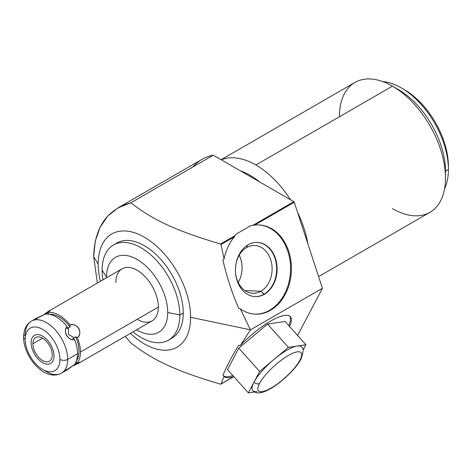 <?xml version="1.0" encoding="UTF-8"?>
<svg xmlns="http://www.w3.org/2000/svg" width="472" height="472" viewBox="0 0 472 472"><rect width="100%" height="100%" fill="white"/><g stroke="black" fill="none" stroke-linecap="round" stroke-linejoin="round"><path stroke-width="0.71" d="M136.579 329.81A43.265 24.981 -120 0 0 167.713 312.464A43.265 24.981 60 0 1 136.579 329.81A43.265 24.981 -120 0 0 167.713 312.464A43.265 24.981 -120 0 0 137.122 259.47A43.265 24.981 -120 0 0 106.525 277.135L102.123 270.149A54.941 31.718 -120 0 0 102.949 279.831A54.941 31.718 60 0 1 102.123 270.149L106.525 277.135A43.265 24.981 -120 0 0 106.53 277.766A43.265 24.981 60 0 1 136.85 259.317A43.265 24.981 60 0 1 167.713 312.464A43.265 24.981 -120 0 0 137.122 259.47A43.265 24.981 -120 0 0 106.525 277.135A43.265 24.981 -120 0 0 106.53 277.766M115.876 282.533A30.049 17.346 60 0 1 137.122 270.267A30.049 17.346 60 0 1 158.368 307.065A30.049 17.346 60 0 1 137.122 319.332A30.049 17.346 60 0 0 158.368 307.065A30.049 17.346 60 0 0 137.122 270.267A30.049 17.346 60 0 0 115.876 282.533M401.294 87.886L404.209 89.568A62.493 36.084 60 0 1 448.4 166.109A62.493 36.084 -120 0 0 402.775 88.771A62.493 36.084 -120 0 1 448.4 166.109L448.4 169.477A66.617 38.462 60 0 1 444.589 188.712A66.617 38.462 -120 0 0 448.4 169.477L445.485 171.159L448.4 169.477A66.617 38.462 -120 0 0 401.294 87.886A66.617 38.462 -120 0 0 382.727 81.573A66.617 38.462 60 0 1 448.4 169.477L448.4 166.109L448.4 169.477L445.485 171.159A66.617 38.462 -120 0 0 395.507 88.01A66.617 38.462 60 0 1 445.485 171.159L445.485 177.997A74.995 43.3 60 0 1 429.957 212.329L318.606 276.616M118.124 207.792L202.063 159.324A103.014 59.478 60 0 1 213.309 155.2L130.874 202.789C153.719 220.642 177.513 231.245 220.572 243.994L221.026 244.525L224.029 259.028L221.026 244.525L234.401 236.802A44.639 34.249 92.2 0 0 224.029 259.028L222.926 260.178C226.808 276.993 232.059 293.023 238.673 308.263L240.354 308.883L250.449 329.845L190.617 317.278A65.36 37.736 60 0 1 130.408 333.368A65.36 37.736 -120 0 0 190.617 317.278L250.449 329.845L240.354 308.883A44.639 34.249 92.2 0 0 290.604 278.35A44.639 34.249 92.2 0 0 254.644 225.114L294.251 202.246L322.429 288.292L250.449 329.845L240.354 345.427A44.639 12.467 -41.9 0 1 279.058 316.995A44.639 12.467 -41.9 0 1 289.596 326.53A44.639 12.467 138.1 0 0 279.058 316.995A44.639 12.467 138.1 0 0 240.354 345.427L250.449 329.845L322.429 288.292L297.59 335.45L322.429 288.292L294.251 202.246A103.014 59.478 -120 0 0 293.838 201.691L252.88 225.339L293.838 201.691A103.014 59.478 60 0 1 294.251 202.246L254.644 225.114L250.85 225.604L235.799 234.295L234.401 236.802L221.026 244.525L220.572 243.994L235.339 235.469L220.572 243.994C177.513 231.245 153.719 220.642 130.874 202.789L118.035 207.839L107.699 216.141L100.005 227.386L95.273 241.103L93.674 256.744L97.385 283.047L93.674 256.744L98.188 263.913A65.36 37.736 -120 0 0 100.359 281.33A65.36 37.736 60 0 1 98.188 263.913L93.674 256.744L97.385 283.047M233.841 376.674L220.572 384.178L233.841 376.674L221.026 384.072L224.029 376.432A44.639 12.467 138.1 0 0 233.752 376.579A44.639 12.467 -41.9 0 1 224.029 376.432L221.026 384.072L220.572 384.178C176.965 371.246 153.713 360.767 130.874 342.979C153.713 360.767 176.965 371.246 220.572 384.178C176.965 371.246 153.713 360.767 130.874 342.979L125.263 336.341M297.59 335.45L322.429 288.292L294.251 202.246A103.014 59.478 -120 0 0 293.838 201.691L213.309 155.2A103.014 59.478 -120 0 0 192.871 167A103.014 59.478 -120 0 1 213.309 155.2L293.838 201.691L213.309 155.2L130.874 202.789L213.309 155.2M221.114 159.707L354.962 82.435A74.995 43.3 60 0 1 392.456 86.146L255.901 164.988A74.995 43.3 -120 0 0 221.327 159.831A74.995 43.3 60 0 1 255.901 164.988L392.456 86.146A74.995 43.3 60 0 1 445.485 177.997L445.485 171.159L445.485 177.997A74.995 43.3 -120 0 0 392.456 86.152A74.995 43.3 -120 0 0 339.427 116.767A74.995 43.3 -120 0 1 392.456 86.146A74.995 43.3 -120 0 0 392.456 86.146L255.901 164.988A74.995 43.3 60 0 1 290.475 199.75A74.995 43.3 -120 0 0 255.901 164.988A74.995 43.3 -120 0 0 221.327 159.831M307.809 243.658A74.995 43.3 -120 0 0 297.584 212.424A74.995 43.3 60 0 1 307.809 243.658A74.995 43.3 -120 0 0 297.584 212.424M113.498 244.997L116.932 243.015A54.941 31.718 60 0 1 159.27 257.73A54.941 31.718 60 0 1 183.254 313.024A54.941 31.718 60 0 1 170.103 339.073A54.941 31.718 -120 0 0 183.254 313.024L179.82 315.007A54.941 31.718 -120 0 0 155.837 259.718A54.941 31.718 -120 0 0 113.498 244.997A54.941 31.718 -120 0 0 102.123 270.149A54.941 31.718 60 0 1 140.969 247.717A54.941 31.718 60 0 1 179.82 315.007A54.941 31.718 60 0 1 132.998 331.875A54.941 31.718 -120 0 0 168.439 340.159A54.941 31.718 -120 0 0 179.82 315.007L167.713 312.464L179.82 315.007L183.254 313.024A54.941 31.718 -120 0 0 158.144 256.562A54.941 31.718 -120 0 0 115.268 244.095A54.941 31.718 60 0 1 158.144 256.562A54.941 31.718 60 0 1 183.254 313.024A54.941 31.718 60 0 1 171.873 338.176L168.439 340.159M289.596 326.53A44.639 12.467 138.1 0 0 290.398 316.724A44.639 12.467 138.1 0 0 240.354 345.427L238.673 345.292C232.059 356.047 226.808 366.012 222.926 375.193L224.029 376.432A44.639 12.467 138.1 0 0 233.752 376.579M322.429 288.292L250.449 329.845L190.617 317.278A65.36 37.736 -120 0 0 144.403 237.227A65.36 37.736 -120 0 0 98.188 263.913A65.36 37.736 60 0 1 144.403 237.227A65.36 37.736 60 0 1 190.617 317.278A65.36 37.736 60 0 1 130.408 333.368M235.799 234.295L250.85 225.604L235.799 234.295L234.401 236.802A44.639 34.249 92.2 0 0 224.029 259.028L222.926 260.178L224.029 259.028A44.639 34.249 -87.8 0 1 234.401 236.802L235.799 234.295M258.455 224.926A44.639 34.249 -87.8 0 1 290.504 270.839A44.639 34.249 -87.8 0 1 254.98 314.128A44.639 34.249 92.2 0 0 290.504 270.839A44.639 34.249 92.2 0 0 258.455 224.926A44.639 34.249 -87.8 0 1 290.504 270.839A44.639 34.249 -87.8 0 1 254.98 314.128M254.644 225.114A44.639 34.249 -87.8 0 1 290.604 278.35A44.639 34.249 -87.8 0 1 240.354 308.883L238.673 308.263C232.059 293.023 226.808 276.993 222.926 260.178C226.808 276.993 232.059 293.023 238.673 308.263L240.354 308.883A44.639 34.249 92.2 0 0 255.423 314.151A44.639 34.249 92.2 0 0 291.383 270.875A44.639 34.249 92.2 0 0 258.892 224.938A44.639 34.249 92.2 0 0 254.644 225.114L250.85 225.604L254.644 225.114L294.251 202.246M264.385 294.262A27.128 20.815 92.2 0 0 275.459 258.432A27.128 20.815 92.2 0 0 248.172 244.756A27.128 20.815 92.2 0 0 237.097 280.58A27.128 20.815 92.2 0 0 264.385 294.262A27.128 20.815 92.2 0 0 276.787 264.243A27.128 20.815 92.2 0 0 257.334 242.401A27.128 20.815 92.2 0 0 248.172 244.756A27.128 20.815 92.2 0 0 235.77 274.775A27.128 20.815 92.2 0 0 255.222 296.617A27.128 20.815 92.2 0 0 264.385 294.262L263.942 294.245A27.128 20.815 92.2 0 0 276.362 264.367A27.128 20.815 92.2 0 0 257.11 242.396A27.128 20.815 -87.8 0 1 276.362 264.367A27.128 20.815 -87.8 0 1 263.942 294.245L264.385 294.262A27.128 20.815 92.2 0 0 268.833 247.54A27.128 20.815 92.2 0 0 235.611 266.721A27.128 20.815 92.2 0 0 264.385 294.262L260.91 291.218A23.901 18.337 92.2 0 0 271.837 264.774A23.901 18.337 92.2 0 0 254.697 245.528A23.901 18.337 92.2 0 0 246.626 247.599A23.901 18.337 -87.8 0 1 270.668 259.653A23.901 18.337 -87.8 0 1 260.91 291.218L263.942 294.245A27.128 20.815 -87.8 0 1 255.004 296.605A27.128 20.815 92.2 0 0 263.942 294.245A27.128 20.815 92.2 0 0 276.362 264.367A27.128 20.815 92.2 0 0 257.11 242.396M238.207 282.486A23.901 18.337 92.2 0 0 239.269 255.169A23.901 18.337 -87.8 0 1 238.207 282.486A23.901 18.337 92.2 0 0 239.269 255.169M244.956 290.599L260.91 291.218A23.901 18.337 -87.8 0 1 235.563 272.881A23.901 18.337 92.2 0 0 252.839 293.289A23.901 18.337 92.2 0 0 260.91 291.218L263.942 294.245A27.128 20.815 92.2 0 1 255.004 296.605M247.588 245.104L246.626 247.599A23.901 18.337 92.2 0 0 235.888 264.538A23.901 18.337 -87.8 0 1 246.626 247.599L247.588 245.104L246.626 247.599M232.873 375.594A44.639 12.467 -41.9 0 1 223.114 375.405A44.639 12.467 -41.9 0 0 232.873 375.594A44.639 12.467 -41.9 0 1 223.114 375.405M224.029 376.432L222.926 375.193C226.808 366.012 232.059 356.047 238.673 345.292L240.354 345.427L238.673 345.292C232.059 356.047 226.808 366.012 222.926 375.193L224.029 376.432L221.026 384.072M289.914 316.269A44.639 12.467 -41.9 0 1 288.716 325.544A44.639 12.467 138.1 0 0 289.914 316.269A44.639 12.467 -41.9 0 1 288.716 325.544M267.565 324.099L238.791 348.171L227.504 369.606L248.36 392.875L227.504 369.606L238.791 348.171L259.647 371.44L288.421 347.368L267.565 324.099L238.791 348.171L227.504 369.606L248.36 392.875L259.647 371.44L238.791 348.171L267.565 324.099L288.421 347.368L305.909 344.731L285.053 321.462L267.565 324.099L285.053 321.462L267.565 324.099L288.421 347.368L274.061 359.381A32.71 9.133 -41.9 0 1 297.165 346.047L288.421 347.368L297.165 346.047A32.71 9.133 -41.9 0 1 301.49 346.973C303.797 347.657 303.626 351.687 300.994 359.05A4.118 3.162 -152.2 0 1 299.991 360.077A28.591 7.983 -41.9 0 1 271.229 387.972A28.591 7.983 -41.9 0 1 259.559 383.423A28.591 7.983 -41.9 0 1 288.315 355.522A28.591 7.983 -41.9 0 1 299.991 360.077A4.118 3.162 27.8 0 0 300.994 359.05C295.997 368.85 280.946 383.14 269.376 389.311C258.125 395.63 254.237 392.002 252.774 390.633A32.71 9.133 -41.9 0 1 254.001 382.155A4.118 3.162 27.8 0 0 259.559 383.423A28.591 7.983 138.1 0 0 271.229 387.972A28.591 7.983 138.1 0 0 299.991 360.077A28.591 7.983 138.1 0 0 288.315 355.522A28.591 7.983 138.1 0 0 259.559 383.423A4.118 3.162 -152.2 0 1 254.001 382.155A32.71 9.133 -41.9 0 1 274.031 359.404L259.647 371.44L248.36 392.875L254.432 391.961L248.36 392.875L254.001 382.155A32.71 9.133 -41.9 0 1 274.031 359.404A32.71 9.133 -41.9 0 1 297.165 346.047L305.909 344.731L303.053 350.153L305.909 344.731L297.165 346.047A32.71 9.133 -41.9 0 0 274.031 359.404L288.421 347.368M259.494 181.862A66.617 38.462 -120 0 0 240.46 170.876A66.617 38.462 60 0 1 259.494 181.862A66.617 38.462 60 0 0 240.46 170.876M445.485 177.997A74.995 43.3 -120 0 1 392.456 208.618A74.995 43.3 -120 0 0 445.485 177.997A74.995 43.3 -120 0 0 392.456 86.146L398.38 89.568A66.617 38.462 60 0 1 445.485 171.159M48.769 311.113L122.095 268.774A30.049 17.346 60 0 1 145.252 276.828A30.049 17.346 60 0 1 158.368 307.065L80.423 352.065A30.049 17.346 -120 0 0 77.432 337.781C83.096 332.188 77.727 322.889 70.051 324.996A30.049 17.346 -120 0 0 48.303 312.44L48.769 311.113L43.046 315.225L48.303 312.44L49.997 310.841L47.996 311.597L43.046 315.225M31.435 321.125L36.627 318.122L45.395 314.128A30.049 17.346 60 0 1 67.136 326.677C62.587 331.627 67.956 340.931 74.517 339.468A30.049 17.346 60 0 1 77.514 353.746L67.703 359.41A30.049 17.346 -120 0 0 54.587 329.173A30.049 17.346 -120 0 0 31.435 321.125A30.049 17.346 -120 0 0 25.211 334.878A5.493 3.174 0 0 0 23.6 337.12A5.493 3.174 0 0 0 25.211 339.362A5.493 3.174 180 0 1 23.6 337.12C23.801 329.409 26.414 324.075 31.435 321.125A30.049 17.346 60 0 1 54.587 329.173A30.049 17.346 60 0 1 67.703 359.41A5.493 3.174 180 0 1 59.932 359.41A24.556 14.178 -120 0 0 42.569 329.338A24.556 14.178 -120 0 0 25.211 339.362A24.556 14.178 60 0 1 42.569 329.338A24.556 14.178 60 0 1 59.932 359.41A24.556 14.178 60 0 1 42.569 369.434A24.556 14.178 60 0 1 25.211 339.362A24.556 14.178 -120 0 0 42.569 369.434A24.556 14.178 -120 0 0 59.932 359.41A5.493 3.174 0 0 0 67.703 359.41L77.514 353.746A30.049 17.346 60 0 1 74.517 364.573L66.676 370.166L61.478 373.163A30.049 17.346 -120 0 0 67.703 359.41A30.049 17.346 60 0 1 61.478 373.163C44.716 382.279 23.393 356.791 23.6 337.12M32.904 343.805A13.67 7.888 -120 0 0 42.569 360.549A13.67 7.888 -120 0 0 52.233 354.968A13.67 7.888 -120 0 0 42.569 338.229A13.67 7.888 -120 0 0 32.904 343.805A13.67 7.888 -120 0 0 38.875 357.564A13.67 7.888 -120 0 0 49.407 361.222A13.67 7.888 -120 0 0 52.233 354.968A13.67 7.888 -120 0 0 46.268 341.215A13.67 7.888 -120 0 0 35.736 337.551A13.67 7.888 -120 0 0 32.904 343.805L42.569 338.229L32.904 343.805A13.67 7.888 -120 0 0 47.401 361.841A13.67 7.888 -120 0 0 47.401 342.513A13.67 7.888 -120 0 0 32.904 343.805L42.569 338.229M48.286 313.479L48.303 312.44A30.049 17.346 60 0 1 70.051 324.996L70.092 327.037L68.452 327.639L68.452 334.447L74.346 337.846L72.771 338.406L74.517 339.468L72.771 338.406L74.346 337.846L68.452 334.447L68.452 327.639L67.177 328.718L67.136 326.677C62.233 330.63 68.646 341.734 74.517 339.468L72.771 338.406L74.346 337.846L75.685 336.725A27.99 16.16 60 0 1 76.352 361.068A27.99 16.16 -120 0 0 75.685 336.725L77.432 337.781C83.402 333.208 76.995 322.116 70.051 324.996L70.092 327.037L68.452 327.639L68.452 334.447L74.346 337.846L75.685 336.725L77.432 337.781A30.049 17.346 60 0 1 80.423 352.065A30.049 17.346 60 0 1 77.432 362.891L72.393 366.06L78.01 363.587L79.668 362.231L77.432 362.891A30.049 17.346 -120 0 0 80.423 352.065L158.368 307.065A30.049 17.346 60 0 1 152.143 320.818L78.812 363.157L76.523 362.39M72.393 366.06L78.812 363.157M305.909 344.731L285.053 321.462L305.909 344.731L303.053 350.153M40.669 316.246L45.395 314.128A30.049 17.346 60 0 1 67.136 326.677L67.177 328.718L68.452 327.639L67.177 328.718L67.136 326.677C62.587 331.627 67.956 340.931 74.517 339.468A30.049 17.346 60 0 1 77.514 353.746A30.049 17.346 60 0 1 74.517 364.573L68.127 369.222M49.348 314.293A27.99 16.16 60 0 1 70.092 327.037A27.99 16.16 -120 0 0 49.348 314.293A27.99 16.16 60 0 1 70.092 327.037L68.452 327.639M48.262 314.435L48.303 312.44L48.262 314.435M77.432 362.891L75.685 361.935L77.432 362.891A30.049 17.346 -120 0 0 80.423 352.065L158.368 307.065M257.104 391.553A32.71 9.133 -41.9 0 1 254.001 382.155L259.647 371.44L274.031 359.404A32.71 9.133 -41.9 0 0 254.001 382.155A32.71 9.133 138.1 0 0 257.104 391.553M31.111 342.772A16.207 9.357 -120 0 0 38.185 359.08A16.207 9.357 -120 0 0 50.675 363.422A16.207 9.357 -120 0 0 54.032 356.006A16.207 9.357 -120 0 0 46.958 339.692A16.207 9.357 -120 0 0 34.468 335.35A16.207 9.357 -120 0 0 31.111 342.772A16.207 9.357 -120 0 0 48.303 364.154A16.207 9.357 -120 0 0 48.303 341.232A16.207 9.357 -120 0 0 31.111 342.772M240.354 308.883L250.449 329.845L240.354 345.427M224.029 259.028L221.026 244.525L234.401 236.802M235.339 235.469L220.572 243.994C177.513 231.245 153.719 220.642 130.874 202.789C106.92 209.521 94.518 227.504 93.674 256.744L98.188 263.913M293.838 201.691L252.88 225.339M102.949 279.831A54.941 31.718 60 0 1 136.963 245.641A54.941 31.718 60 0 1 179.82 315.007A54.941 31.718 60 0 1 132.998 331.875M183.254 313.024L179.82 315.007L167.713 312.464M102.123 270.149L106.525 277.135M100.359 281.33A65.36 37.736 60 0 1 137.322 233.77A65.36 37.736 60 0 1 190.617 317.278M221.026 244.525L220.572 243.994M235.563 272.881A23.901 18.337 92.2 0 0 260.91 291.218A23.901 18.337 92.2 0 0 265.565 250.797A23.901 18.337 92.2 0 0 235.888 264.538M444.589 188.712A66.617 38.462 -120 0 0 448.4 169.477A66.617 38.462 -120 0 0 382.727 81.573M70.092 327.037L70.051 324.996C77.727 322.889 83.096 332.188 77.432 337.781L75.685 336.725L74.346 337.846M67.136 326.677A30.049 17.346 60 0 0 45.395 314.128L35.666 318.919M36.25 319.031L36.975 318.824M25.211 339.362A24.556 14.178 -120 0 0 51.253 371.759A24.556 14.178 -120 0 0 51.253 337.037A24.556 14.178 -120 0 0 25.211 339.362A5.493 3.174 0 0 1 25.211 334.878A30.049 17.346 60 0 1 47.135 323.019A30.049 17.346 60 0 1 67.661 360.956A30.049 17.346 60 0 1 44.415 370.384M74.517 339.468A30.049 17.346 60 0 1 77.514 353.746A30.049 17.346 60 0 1 74.517 364.573L65.502 370.603M65.702 370.042L66.233 369.529M77.514 353.746L67.703 359.41A5.493 3.174 180 0 1 59.932 359.41M259.559 383.423A28.591 7.983 138.1 0 0 282.48 379.966A28.591 7.983 138.1 0 0 297.283 351.864A28.591 7.983 138.1 0 0 259.559 383.423A4.118 3.162 -152.2 0 1 254.001 382.155M238.791 348.171L259.647 371.44M254.432 391.961L248.36 392.875M290.475 199.75A74.995 43.3 -120 0 0 255.901 164.988M77.432 337.781A30.049 17.346 60 0 1 80.423 352.065M48.303 312.44A30.049 17.346 60 0 1 70.051 324.996M76.352 361.068A27.99 16.16 -120 0 0 75.685 336.725"/></g></svg>
